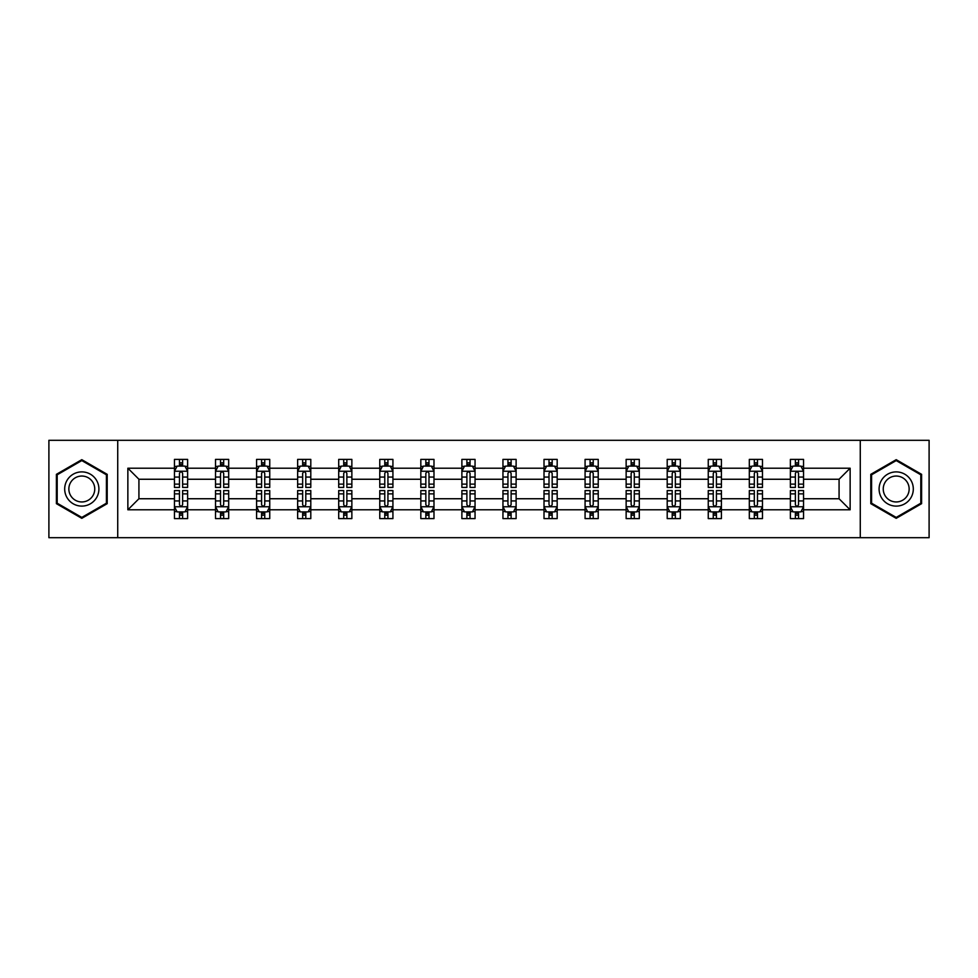 <?xml version="1.0" encoding="UTF-8"?>
<svg xmlns="http://www.w3.org/2000/svg" width="978" height="978" viewBox="0 0 978 978"><rect width="100%" height="100%" fill="white"/><g stroke="black" fill="none" stroke-linecap="round" stroke-linejoin="round"><path stroke-width="1.47" d="M860.273 537.692L929.1 537.692L929.1 440.308L860.273 440.308L860.273 537.692L117.727 537.692L117.727 440.308L48.9 440.308L48.9 537.692L117.727 537.692M803.549 509.795L803.549 498.743L839.075 498.743L850.139 509.795L803.549 509.795L803.549 518.609L798.549 518.609L798.549 511.897M860.273 440.308L117.727 440.308M790.383 509.795L762.485 509.795L762.485 498.743L790.383 498.743L790.383 518.609L803.549 518.609L803.549 511.58L801.068 511.58M762.485 509.795L762.485 518.609L757.485 518.609L757.485 511.897M749.319 509.795L721.422 509.795L721.422 498.743L749.319 498.743L749.319 518.609L762.485 518.609L762.485 511.58L760.004 511.58M721.422 509.795L721.422 518.609L716.422 518.609L716.422 511.897M708.255 509.795L680.358 509.795L680.358 498.743L708.255 498.743L708.255 518.609L721.422 518.609L721.422 511.58L718.952 511.58M680.358 509.795L680.358 518.609L675.358 518.609L675.358 511.897M667.204 509.795L639.294 509.795L639.294 498.743L667.204 498.743L667.204 518.609L680.358 518.609L680.358 511.58L677.888 511.58M639.294 509.795L639.294 518.609L634.294 518.609L634.294 511.897M626.14 509.795L598.23 509.795L598.23 498.743L626.14 498.743L626.14 518.609L639.294 518.609L639.294 511.58L636.825 511.58M598.23 509.795L598.23 518.609L593.23 518.609L593.23 511.897M585.076 509.795L557.179 509.795L557.179 498.743L585.076 498.743L585.076 518.609L598.23 518.609L598.23 511.58L595.761 511.58M557.179 509.795L557.179 518.609L552.167 518.609L552.167 511.897M544.012 509.795L516.115 509.795L516.115 498.743L544.012 498.743L544.012 518.609L557.179 518.609L557.179 511.58L554.697 511.58M516.115 509.795L516.115 518.609L511.115 518.609L511.115 511.897M502.949 509.795L475.051 509.795L475.051 498.743L502.949 498.743L502.949 518.609L516.115 518.609L516.115 511.58L513.633 511.58M475.051 509.795L475.051 518.609L470.051 518.609L470.051 511.897M461.885 509.795L433.987 509.795L433.987 498.743L461.885 498.743L461.885 518.609L475.051 518.609L475.051 511.58L472.57 511.58M433.987 509.795L433.987 518.609L428.987 518.609L428.987 511.897M420.821 509.795L392.924 509.795L392.924 498.743L420.821 498.743L420.821 518.609L433.987 518.609L433.987 511.58L431.518 511.58M392.924 509.795L392.924 518.609L387.924 518.609L387.924 511.897M379.77 509.795L351.86 509.795L351.86 498.743L379.77 498.743L379.77 518.609L392.924 518.609L392.924 511.58L390.454 511.58M351.86 509.795L351.86 518.609L346.86 518.609L346.86 511.897M338.706 509.795L310.796 509.795L310.796 498.743L338.706 498.743L338.706 518.609L351.86 518.609L351.86 511.58L349.39 511.58M310.796 509.795L310.796 518.609L305.796 518.609L305.796 511.897M297.642 509.795L269.745 509.795L269.745 498.743L297.642 498.743L297.642 518.609L310.796 518.609L310.796 511.58L308.327 511.58M269.745 509.795L269.745 518.609L264.745 518.609L264.745 511.897M256.578 509.795L228.681 509.795L228.681 498.743L256.578 498.743L256.578 518.609L269.745 518.609L269.745 511.58L267.263 511.58M228.681 509.795L228.681 518.609L223.681 518.609L223.681 511.897M215.515 509.795L187.617 509.795L187.617 498.743L215.515 498.743L215.515 518.609L228.681 518.609L228.681 511.58L226.199 511.58M187.617 509.795L187.617 518.609L182.617 518.609L182.617 511.897M174.451 509.795L127.861 509.795L127.861 468.205L174.451 468.205L174.451 479.257L138.925 479.257L138.925 498.743L174.451 498.743L174.451 518.609L187.617 518.609L187.617 511.58L185.135 511.58M176.932 466.42L174.451 466.42L174.451 459.391L174.451 468.205M179.451 466.103L179.451 459.391L174.451 459.391L187.617 459.391L187.617 468.205L215.515 468.205L215.515 459.391L228.681 459.391L228.681 468.205L256.578 468.205L256.578 459.391L269.745 459.391L269.745 468.205L297.642 468.205L297.642 459.391L310.796 459.391L310.796 468.205L338.706 468.205L338.706 459.391L351.86 459.391L351.86 468.205L379.77 468.205L379.77 459.391L392.924 459.391L392.924 468.205L420.821 468.205L420.821 459.391L433.987 459.391L433.987 468.205L461.885 468.205L461.885 459.391L475.051 459.391L475.051 468.205L502.949 468.205L502.949 459.391L516.115 459.391L516.115 468.205L544.012 468.205L544.012 459.391L557.179 459.391L557.179 468.205L585.076 468.205L585.076 459.391L598.23 459.391L598.23 468.205L626.14 468.205L626.14 459.391L639.294 459.391L639.294 468.205L667.204 468.205L667.204 459.391L680.358 459.391L680.358 468.205L708.255 468.205L708.255 459.391L721.422 459.391L721.422 468.205L749.319 468.205L749.319 459.391L762.485 459.391L762.485 468.205L790.383 468.205L790.383 459.391L803.549 459.391L803.549 468.205L850.139 468.205L850.139 509.795M790.383 468.205L790.383 479.257L762.485 479.257L762.485 468.205M749.319 468.205L749.319 479.257L721.422 479.257L721.422 468.205M708.255 468.205L708.255 479.257L680.358 479.257L680.358 468.205M667.204 468.205L667.204 479.257L639.294 479.257L639.294 468.205M626.14 468.205L626.14 479.257L598.23 479.257L598.23 468.205M585.076 468.205L585.076 479.257L557.179 479.257L557.179 468.205M544.012 468.205L544.012 479.257L516.115 479.257L516.115 468.205M502.949 468.205L502.949 479.257L475.051 479.257L475.051 468.205M461.885 468.205L461.885 479.257L433.987 479.257L433.987 468.205M420.821 468.205L420.821 479.257L392.924 479.257L392.924 468.205M379.77 468.205L379.77 479.257L351.86 479.257L351.86 468.205M338.706 468.205L338.706 479.257L310.796 479.257L310.796 468.205M297.642 468.205L297.642 479.257L269.745 479.257L269.745 468.205M256.578 468.205L256.578 479.257L228.681 479.257L228.681 468.205M215.515 468.205L215.515 479.257L187.617 479.257L187.617 468.205M127.861 468.205L138.925 479.257M839.075 498.743L839.075 479.257L803.549 479.257L803.549 468.205M795.383 465.968L798.549 465.968M754.319 465.968L757.485 465.968M713.255 465.968L716.422 465.968M672.204 465.968L675.358 465.968M631.14 465.968L634.294 465.968M590.076 465.968L593.23 465.968M549.013 465.968L552.167 465.968M507.949 465.968L511.115 465.968M466.885 465.968L470.051 465.968M425.833 465.968L428.987 465.968M384.77 465.968L387.924 465.968M343.706 465.968L346.86 465.968M302.642 465.968L305.796 465.968M261.578 465.968L264.745 465.968M220.515 465.968L223.681 465.968M179.451 465.968L182.617 465.968M179.451 512.032L182.617 512.032M220.515 512.032L223.681 512.032M261.578 512.032L264.745 512.032M302.642 512.032L305.796 512.032M343.706 512.032L346.86 512.032M384.77 512.032L387.924 512.032M425.833 512.032L428.987 512.032M466.885 512.032L470.051 512.032M507.949 512.032L511.115 512.032M549.013 512.032L552.167 512.032M590.076 512.032L593.23 512.032M631.14 512.032L634.294 512.032M672.204 512.032L675.358 512.032M713.255 512.032L716.422 512.032M754.319 512.032L757.485 512.032M795.383 512.032L798.549 512.032M138.925 498.743L127.861 509.795M850.139 468.205L839.075 479.257M107.201 474.33L81.797 459.672L56.406 474.33L56.406 503.67L81.797 518.328L107.201 503.67L107.201 474.33M870.799 474.33L870.799 503.67L896.203 518.328L921.594 503.67L921.594 474.33L896.203 459.672L870.799 474.33M182.617 462.814L179.451 462.814M174.451 484.122L174.451 487.423L179.451 487.423L179.451 484.122L174.451 484.122L174.451 479.257M187.617 479.257L187.617 487.423L182.617 487.423L182.617 473.34C181.566 471.31 180.514 471.31 179.451 473.34L179.451 484.122M185.135 466.42L187.617 466.42L187.617 459.391L182.617 459.391L182.617 466.103M187.617 471.359L184.989 466.103L177.091 466.103L174.451 471.359M179.451 515.186L182.617 515.186M187.617 493.878L187.617 490.577L182.617 490.577L182.617 493.878L187.617 493.878L187.617 498.743M174.451 498.743L174.451 490.577L179.451 490.577L179.451 504.66C180.502 506.69 181.566 506.69 182.617 504.66L182.617 493.878M176.932 511.58L174.451 511.58L174.451 518.609L179.451 518.609L179.451 511.897M174.451 506.641L177.091 511.897L184.989 511.897L187.617 506.641M223.681 462.814L220.515 462.814M217.996 466.42L215.515 466.42L215.515 459.391L220.515 459.391L220.515 466.103M215.515 484.122L215.515 487.423L220.515 487.423L220.515 484.122L215.515 484.122L215.515 479.257M228.681 479.257L228.681 487.423L223.681 487.423L223.681 473.34C222.629 471.31 221.578 471.31 220.515 473.34L220.515 484.122M226.199 466.42L228.681 466.42L228.681 459.391L223.681 459.391L223.681 466.103M228.681 471.359L226.04 466.103L218.143 466.103L215.515 471.359M264.745 462.814L261.578 462.814M259.048 466.42L256.578 466.42L256.578 459.391L261.578 459.391L261.578 466.103M256.578 484.122L256.578 487.423L261.578 487.423L261.578 484.122L256.578 484.122L256.578 479.257M269.745 479.257L269.745 487.423L264.745 487.423L264.745 473.34C263.681 471.31 262.63 471.31 261.578 473.34L261.578 484.122M267.263 466.42L269.745 466.42L269.745 459.391L264.745 459.391L264.745 466.103M269.745 471.359L267.104 466.103L259.207 466.103L256.578 471.359M220.515 515.186L223.681 515.186M228.681 493.878L228.681 490.577L223.681 490.577L223.681 493.878L228.681 493.878L228.681 498.743M215.515 498.743L215.515 490.577L220.515 490.577L220.515 504.66C221.566 506.69 222.617 506.69 223.681 504.66L223.681 493.878M217.996 511.58L215.515 511.58L215.515 518.609L220.515 518.609L220.515 511.897M215.515 506.641L218.143 511.897L226.04 511.897L228.681 506.641M261.578 515.186L264.745 515.186M269.745 493.878L269.745 490.577L264.745 490.577L264.745 493.878L269.745 493.878L269.745 498.743M256.578 498.743L256.578 490.577L261.578 490.577L261.578 504.66C262.63 506.69 263.681 506.69 264.745 504.66L264.745 493.878M259.048 511.58L256.578 511.58L256.578 518.609L261.578 518.609L261.578 511.897M256.578 506.641L259.207 511.897L267.104 511.897L269.745 506.641M66.981 480.442A17.115 17.115 0 0 0 73.252 503.817A17.115 17.115 0 0 0 96.614 497.557A17.115 17.115 0 0 0 90.355 474.183A17.115 17.115 0 0 0 66.981 480.442M70.587 482.521A12.958 12.958 0 0 0 75.33 500.223A12.958 12.958 0 0 0 93.02 495.479A12.958 12.958 0 0 0 88.277 477.777A12.958 12.958 0 0 0 70.587 482.521M106.419 474.795L106.419 503.205L81.797 517.423L57.189 503.205L57.189 474.795L81.797 460.577L106.419 474.795M881.386 480.442A17.115 17.115 0 0 0 887.645 503.817A17.115 17.115 0 0 0 911.019 497.557A17.115 17.115 0 0 0 904.748 474.183A17.115 17.115 0 0 0 881.386 480.442M884.98 482.521A12.958 12.958 0 0 0 889.723 500.223A12.958 12.958 0 0 0 907.413 495.479A12.958 12.958 0 0 0 902.67 477.777A12.958 12.958 0 0 0 884.98 482.521M920.811 474.795L920.811 503.205L896.203 517.423L871.581 503.205L871.581 474.795L896.203 460.577L920.811 474.795M305.796 462.814L302.642 462.814M300.112 466.42L297.642 466.42L297.642 459.391L302.642 459.391L302.642 466.103M297.642 484.122L297.642 487.423L302.642 487.423L302.642 484.122L297.642 484.122L297.642 479.257M310.796 479.257L310.796 487.423L305.796 487.423L305.796 473.34C304.745 471.31 303.693 471.31 302.642 473.34L302.642 484.122M308.327 466.42L310.796 466.42L310.796 459.391L305.796 459.391L305.796 466.103M310.796 471.359L308.168 466.103L300.27 466.103L297.642 471.359M302.642 515.186L305.796 515.186M310.796 493.878L310.796 490.577L305.796 490.577L305.796 493.878L310.796 493.878L310.796 498.743M297.642 498.743L297.642 490.577L302.642 490.577L302.642 504.66C303.693 506.69 304.745 506.69 305.796 504.66L305.796 493.878M300.112 511.58L297.642 511.58L297.642 518.609L302.642 518.609L302.642 511.897M297.642 506.641L300.27 511.897L308.168 511.897L310.796 506.641M346.86 462.814L343.706 462.814M341.175 466.42L338.706 466.42L338.706 459.391L343.706 459.391L343.706 466.103M338.706 484.122L338.706 487.423L343.706 487.423L343.706 484.122L338.706 484.122L338.706 479.257M351.86 479.257L351.86 487.423L346.86 487.423L346.86 473.34C345.809 471.31 344.757 471.31 343.706 473.34L343.706 484.122M349.39 466.42L351.86 466.42L351.86 459.391L346.86 459.391L346.86 466.103M351.86 471.359L349.232 466.103L341.334 466.103L338.706 471.359M343.706 515.186L346.86 515.186M351.86 493.878L351.86 490.577L346.86 490.577L346.86 493.878L351.86 493.878L351.86 498.743M338.706 498.743L338.706 490.577L343.706 490.577L343.706 504.66C344.757 506.69 345.809 506.69 346.86 504.66L346.86 493.878M341.175 511.58L338.706 511.58L338.706 518.609L343.706 518.609L343.706 511.897M338.706 506.641L341.334 511.897L349.232 511.897L351.86 506.641M387.924 462.814L384.77 462.814M382.239 466.42L379.77 466.42L379.77 459.391L384.77 459.391L384.77 466.103M379.77 484.122L379.77 487.423L384.77 487.423L384.77 484.122L379.77 484.122L379.77 479.257M392.924 479.257L392.924 487.423L387.924 487.423L387.924 473.34C386.872 471.31 385.821 471.31 384.77 473.34L384.77 484.122M390.454 466.42L392.924 466.42L392.924 459.391L387.924 459.391L387.924 466.103M392.924 471.359L390.295 466.103L382.398 466.103L379.77 471.359M384.77 515.186L387.924 515.186M392.924 493.878L392.924 490.577L387.924 490.577L387.924 493.878L392.924 493.878L392.924 498.743M379.77 498.743L379.77 490.577L384.77 490.577L384.77 504.66C385.821 506.69 386.872 506.69 387.924 504.66L387.924 493.878M382.239 511.58L379.77 511.58L379.77 518.609L384.77 518.609L384.77 511.897M379.77 506.641L382.398 511.897L390.295 511.897L392.924 506.641M428.987 462.814L425.833 462.814M423.303 466.42L420.821 466.42L420.821 459.391L425.833 459.391L425.833 466.103M420.821 484.122L420.821 487.423L425.833 487.423L425.833 484.122L420.821 484.122L420.821 479.257M433.987 479.257L433.987 487.423L428.987 487.423L428.987 473.34C427.936 471.31 426.885 471.31 425.833 473.34L425.833 484.122M431.518 466.42L433.987 466.42L433.987 459.391L428.987 459.391L428.987 466.103M433.987 471.359L431.359 466.103L423.462 466.103L420.821 471.359M425.833 515.186L428.987 515.186M433.987 493.878L433.987 490.577L428.987 490.577L428.987 493.878L433.987 493.878L433.987 498.743M420.821 498.743L420.821 490.577L425.833 490.577L425.833 504.66C426.885 506.69 427.936 506.69 428.987 504.66L428.987 493.878M423.303 511.58L420.821 511.58L420.821 518.609L425.833 518.609L425.833 511.897M420.821 506.641L423.462 511.897L431.359 511.897L433.987 506.641M470.051 462.814L466.885 462.814M464.367 466.42L461.885 466.42L461.885 459.391L466.885 459.391L466.885 466.103M461.885 484.122L461.885 487.423L466.885 487.423L466.885 484.122L461.885 484.122L461.885 479.257M475.051 479.257L475.051 487.423L470.051 487.423L470.051 473.34C469 471.31 467.949 471.31 466.885 473.34L466.885 484.122M472.57 466.42L475.051 466.42L475.051 459.391L470.051 459.391L470.051 466.103M475.051 471.359L472.423 466.103L464.526 466.103L461.885 471.359M466.885 515.186L470.051 515.186M475.051 493.878L475.051 490.577L470.051 490.577L470.051 493.878L475.051 493.878L475.051 498.743M461.885 498.743L461.885 490.577L466.885 490.577L466.885 504.66C467.936 506.69 469 506.69 470.051 504.66L470.051 493.878M464.367 511.58L461.885 511.58L461.885 518.609L466.885 518.609L466.885 511.897M461.885 506.641L464.526 511.897L472.423 511.897L475.051 506.641M511.115 462.814L507.949 462.814M505.43 466.42L502.949 466.42L502.949 459.391L507.949 459.391L507.949 466.103M502.949 484.122L502.949 487.423L507.949 487.423L507.949 484.122L502.949 484.122L502.949 479.257M516.115 479.257L516.115 487.423L511.115 487.423L511.115 473.34C510.064 471.31 509 471.31 507.949 473.34L507.949 484.122M513.633 466.42L516.115 466.42L516.115 459.391L511.115 459.391L511.115 466.103M516.115 471.359L513.474 466.103L505.577 466.103L502.949 471.359M507.949 515.186L511.115 515.186M516.115 493.878L516.115 490.577L511.115 490.577L511.115 493.878L516.115 493.878L516.115 498.743M502.949 498.743L502.949 490.577L507.949 490.577L507.949 504.66C509 506.69 510.051 506.69 511.115 504.66L511.115 493.878M505.43 511.58L502.949 511.58L502.949 518.609L507.949 518.609L507.949 511.897M502.949 506.641L505.577 511.897L513.474 511.897L516.115 506.641M552.167 462.814L549.013 462.814M546.482 466.42L544.012 466.42L544.012 459.391L549.013 459.391L549.013 466.103M544.012 484.122L544.012 487.423L549.013 487.423L549.013 484.122L544.012 484.122L544.012 479.257M557.179 479.257L557.179 487.423L552.167 487.423L552.167 473.34C551.115 471.31 550.064 471.31 549.013 473.34L549.013 484.122M554.697 466.42L557.179 466.42L557.179 459.391L552.167 459.391L552.167 466.103M557.179 471.359L554.538 466.103L546.641 466.103L544.012 471.359M593.23 462.814L590.076 462.814M587.546 466.42L585.076 466.42L585.076 459.391L590.076 459.391L590.076 466.103M585.076 484.122L585.076 487.423L590.076 487.423L590.076 484.122L585.076 484.122L585.076 479.257M598.23 479.257L598.23 487.423L593.23 487.423L593.23 473.34C592.179 471.31 591.128 471.31 590.076 473.34L590.076 484.122M595.761 466.42L598.23 466.42L598.23 459.391L593.23 459.391L593.23 466.103M598.23 471.359L595.602 466.103L587.705 466.103L585.076 471.359M634.294 462.814L631.14 462.814M628.61 466.42L626.14 466.42L626.14 459.391L631.14 459.391L631.14 466.103M626.14 484.122L626.14 487.423L631.14 487.423L631.14 484.122L626.14 484.122L626.14 479.257M639.294 479.257L639.294 487.423L634.294 487.423L634.294 473.34C633.243 471.31 632.191 471.31 631.14 473.34L631.14 484.122M636.825 466.42L639.294 466.42L639.294 459.391L634.294 459.391L634.294 466.103M639.294 471.359L636.666 466.103L628.768 466.103L626.14 471.359M675.358 462.814L672.204 462.814M669.673 466.42L667.204 466.42L667.204 459.391L672.204 459.391L672.204 466.103M667.204 484.122L667.204 487.423L672.204 487.423L672.204 484.122L667.204 484.122L667.204 479.257M680.358 479.257L680.358 487.423L675.358 487.423L675.358 473.34C674.307 471.31 673.255 471.31 672.204 473.34L672.204 484.122M677.888 466.42L680.358 466.42L680.358 459.391L675.358 459.391L675.358 466.103M680.358 471.359L677.73 466.103L669.832 466.103L667.204 471.359M716.422 462.814L713.255 462.814M710.737 466.42L708.255 466.42L708.255 459.391L713.255 459.391L713.255 466.103M708.255 484.122L708.255 487.423L713.255 487.423L713.255 484.122L708.255 484.122L708.255 479.257M721.422 479.257L721.422 487.423L716.422 487.423L716.422 473.34C715.37 471.31 714.319 471.31 713.255 473.34L713.255 484.122M718.952 466.42L721.422 466.42L721.422 459.391L716.422 459.391L716.422 466.103M721.422 471.359L718.793 466.103L710.896 466.103L708.255 471.359M757.485 462.814L754.319 462.814M751.801 466.42L749.319 466.42L749.319 459.391L754.319 459.391L754.319 466.103M749.319 484.122L749.319 487.423L754.319 487.423L754.319 484.122L749.319 484.122L749.319 479.257M762.485 479.257L762.485 487.423L757.485 487.423L757.485 473.34C756.434 471.31 755.383 471.31 754.319 473.34L754.319 484.122M760.004 466.42L762.485 466.42L762.485 459.391L757.485 459.391L757.485 466.103M762.485 471.359L759.857 466.103L751.96 466.103L749.319 471.359M549.013 515.186L552.167 515.186M557.179 493.878L557.179 490.577L552.167 490.577L552.167 493.878L557.179 493.878L557.179 498.743M544.012 498.743L544.012 490.577L549.013 490.577L549.013 504.66C550.064 506.69 551.115 506.69 552.167 504.66L552.167 493.878M546.482 511.58L544.012 511.58L544.012 518.609L549.013 518.609L549.013 511.897M544.012 506.641L546.641 511.897L554.538 511.897L557.179 506.641M590.076 515.186L593.23 515.186M598.23 493.878L598.23 490.577L593.23 490.577L593.23 493.878L598.23 493.878L598.23 498.743M585.076 498.743L585.076 490.577L590.076 490.577L590.076 504.66C591.128 506.69 592.179 506.69 593.23 504.66L593.23 493.878M587.546 511.58L585.076 511.58L585.076 518.609L590.076 518.609L590.076 511.897M585.076 506.641L587.705 511.897L595.602 511.897L598.23 506.641M631.14 515.186L634.294 515.186M639.294 493.878L639.294 490.577L634.294 490.577L634.294 493.878L639.294 493.878L639.294 498.743M626.14 498.743L626.14 490.577L631.14 490.577L631.14 504.66C632.191 506.69 633.243 506.69 634.294 504.66L634.294 493.878M628.61 511.58L626.14 511.58L626.14 518.609L631.14 518.609L631.14 511.897M626.14 506.641L628.768 511.897L636.666 511.897L639.294 506.641M672.204 515.186L675.358 515.186M680.358 493.878L680.358 490.577L675.358 490.577L675.358 493.878L680.358 493.878L680.358 498.743M667.204 498.743L667.204 490.577L672.204 490.577L672.204 504.66C673.255 506.69 674.307 506.69 675.358 504.66L675.358 493.878M669.673 511.58L667.204 511.58L667.204 518.609L672.204 518.609L672.204 511.897M667.204 506.641L669.832 511.897L677.73 511.897L680.358 506.641M713.255 515.186L716.422 515.186M721.422 493.878L721.422 490.577L716.422 490.577L716.422 493.878L721.422 493.878L721.422 498.743M708.255 498.743L708.255 490.577L713.255 490.577L713.255 504.66C714.319 506.69 715.37 506.69 716.422 504.66L716.422 493.878M710.737 511.58L708.255 511.58L708.255 518.609L713.255 518.609L713.255 511.897M708.255 506.641L710.896 511.897L718.793 511.897L721.422 506.641M754.319 515.186L757.485 515.186M762.485 493.878L762.485 490.577L757.485 490.577L757.485 493.878L762.485 493.878L762.485 498.743M749.319 498.743L749.319 490.577L754.319 490.577L754.319 504.66C755.371 506.69 756.422 506.69 757.485 504.66L757.485 493.878M751.801 511.58L749.319 511.58L749.319 518.609L754.319 518.609L754.319 511.897M749.319 506.641L751.96 511.897L759.857 511.897L762.485 506.641M798.549 462.814L795.383 462.814M792.865 466.42L790.383 466.42L790.383 459.391L795.383 459.391L795.383 466.103M790.383 484.122L790.383 487.423L795.383 487.423L795.383 484.122L790.383 484.122L790.383 479.257M803.549 479.257L803.549 487.423L798.549 487.423L798.549 473.34C797.498 471.31 796.434 471.31 795.383 473.34L795.383 484.122M801.068 466.42L803.549 466.42L803.549 459.391L798.549 459.391L798.549 466.103M803.549 471.359L800.909 466.103L793.011 466.103L790.383 471.359M795.383 515.186L798.549 515.186M803.549 493.878L803.549 490.577L798.549 490.577L798.549 493.878L803.549 493.878L803.549 498.743M790.383 498.743L790.383 490.577L795.383 490.577L795.383 504.66C796.434 506.69 797.486 506.69 798.549 504.66L798.549 493.878M792.865 511.58L790.383 511.58L790.383 518.609L795.383 518.609L795.383 511.897M790.383 506.641L793.011 511.897L800.909 511.897L803.549 506.641M187.556 471.237L174.524 471.237M187.617 484.122L182.617 484.122M179.451 477.068L174.451 477.068M187.617 477.068L182.617 477.068M182.617 464.489L179.451 464.489M174.524 506.763L187.556 506.763M174.451 493.878L179.451 493.878M182.617 500.932L187.617 500.932M174.451 500.932L179.451 500.932M179.451 513.511L182.617 513.511M228.607 471.237L215.588 471.237M228.681 484.122L223.681 484.122M220.515 477.068L215.515 477.068M228.681 477.068L223.681 477.068M223.681 464.489L220.515 464.489M269.671 471.237L256.639 471.237M269.745 484.122L264.745 484.122M261.578 477.068L256.578 477.068M269.745 477.068L264.745 477.068M264.745 464.489L261.578 464.489M215.588 506.763L228.607 506.763M215.515 493.878L220.515 493.878M223.681 500.932L228.681 500.932M215.515 500.932L220.515 500.932M220.515 513.511L223.681 513.511M256.639 506.763L269.671 506.763M256.578 493.878L261.578 493.878M264.745 500.932L269.745 500.932M256.578 500.932L261.578 500.932M261.578 513.511L264.745 513.511M310.735 471.237L297.703 471.237M310.796 484.122L305.796 484.122M302.642 477.068L297.642 477.068M310.796 477.068L305.796 477.068M305.796 464.489L302.642 464.489M297.703 506.763L310.735 506.763M297.642 493.878L302.642 493.878M305.796 500.932L310.796 500.932M297.642 500.932L302.642 500.932M302.642 513.511L305.796 513.511M351.799 471.237L338.767 471.237M351.86 484.122L346.86 484.122M343.706 477.068L338.706 477.068M351.86 477.068L346.86 477.068M346.86 464.489L343.706 464.489M338.767 506.763L351.799 506.763M338.706 493.878L343.706 493.878M346.86 500.932L351.86 500.932M338.706 500.932L343.706 500.932M343.706 513.511L346.86 513.511M392.863 471.237L379.831 471.237M392.924 484.122L387.924 484.122M384.77 477.068L379.77 477.068M392.924 477.068L387.924 477.068M387.924 464.489L384.77 464.489M379.831 506.763L392.863 506.763M379.77 493.878L384.77 493.878M387.924 500.932L392.924 500.932M379.77 500.932L384.77 500.932M384.77 513.511L387.924 513.511M433.926 471.237L420.895 471.237M433.987 484.122L428.987 484.122M425.833 477.068L420.821 477.068M433.987 477.068L428.987 477.068M428.987 464.489L425.833 464.489M420.895 506.763L433.926 506.763M420.821 493.878L425.833 493.878M428.987 500.932L433.987 500.932M420.821 500.932L425.833 500.932M425.833 513.511L428.987 513.511M474.978 471.237L461.958 471.237M475.051 484.122L470.051 484.122M466.885 477.068L461.885 477.068M475.051 477.068L470.051 477.068M470.051 464.489L466.885 464.489M461.958 506.763L474.978 506.763M461.885 493.878L466.885 493.878M470.051 500.932L475.051 500.932M461.885 500.932L466.885 500.932M466.885 513.511L470.051 513.511M516.042 471.237L503.022 471.237M516.115 484.122L511.115 484.122M507.949 477.068L502.949 477.068M516.115 477.068L511.115 477.068M511.115 464.489L507.949 464.489M503.022 506.763L516.042 506.763M502.949 493.878L507.949 493.878M511.115 500.932L516.115 500.932M502.949 500.932L507.949 500.932M507.949 513.511L511.115 513.511M557.105 471.237L544.074 471.237M557.179 484.122L552.167 484.122M549.013 477.068L544.012 477.068M557.179 477.068L552.167 477.068M552.167 464.489L549.013 464.489M598.169 471.237L585.137 471.237M598.23 484.122L593.23 484.122M590.076 477.068L585.076 477.068M598.23 477.068L593.23 477.068M593.23 464.489L590.076 464.489M639.233 471.237L626.201 471.237M639.294 484.122L634.294 484.122M631.14 477.068L626.14 477.068M639.294 477.068L634.294 477.068M634.294 464.489L631.14 464.489M680.297 471.237L667.265 471.237M680.358 484.122L675.358 484.122M672.204 477.068L667.204 477.068M680.358 477.068L675.358 477.068M675.358 464.489L672.204 464.489M721.361 471.237L708.329 471.237M721.422 484.122L716.422 484.122M713.255 477.068L708.255 477.068M721.422 477.068L716.422 477.068M716.422 464.489L713.255 464.489M762.412 471.237L749.392 471.237M762.485 484.122L757.485 484.122M754.319 477.068L749.319 477.068M762.485 477.068L757.485 477.068M757.485 464.489L754.319 464.489M544.074 506.763L557.105 506.763M544.012 493.878L549.013 493.878M552.167 500.932L557.179 500.932M544.012 500.932L549.013 500.932M549.013 513.511L552.167 513.511M585.137 506.763L598.169 506.763M585.076 493.878L590.076 493.878M593.23 500.932L598.23 500.932M585.076 500.932L590.076 500.932M590.076 513.511L593.23 513.511M626.201 506.763L639.233 506.763M626.14 493.878L631.14 493.878M634.294 500.932L639.294 500.932M626.14 500.932L631.14 500.932M631.14 513.511L634.294 513.511M667.265 506.763L680.297 506.763M667.204 493.878L672.204 493.878M675.358 500.932L680.358 500.932M667.204 500.932L672.204 500.932M672.204 513.511L675.358 513.511M708.329 506.763L721.361 506.763M708.255 493.878L713.255 493.878M716.422 500.932L721.422 500.932M708.255 500.932L713.255 500.932M713.255 513.511L716.422 513.511M749.392 506.763L762.412 506.763M749.319 493.878L754.319 493.878M757.485 500.932L762.485 500.932M749.319 500.932L754.319 500.932M754.319 513.511L757.485 513.511M803.476 471.237L790.444 471.237M803.549 484.122L798.549 484.122M795.383 477.068L790.383 477.068M803.549 477.068L798.549 477.068M798.549 464.489L795.383 464.489M790.444 506.763L803.476 506.763M790.383 493.878L795.383 493.878M798.549 500.932L803.549 500.932M790.383 500.932L795.383 500.932M795.383 513.511L798.549 513.511"/></g></svg>
